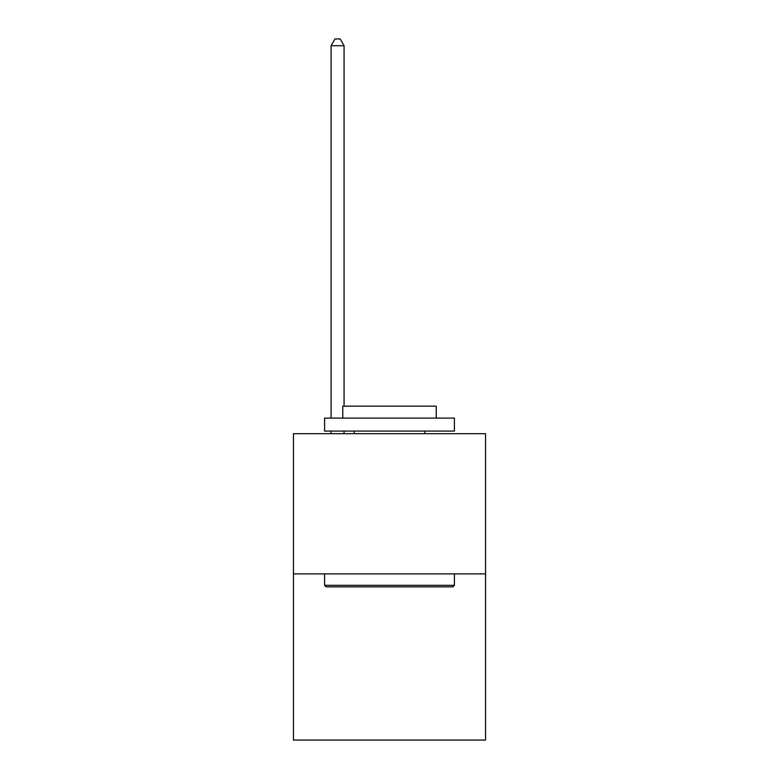 <?xml version="1.0" encoding="UTF-8"?>
<svg xmlns="http://www.w3.org/2000/svg" width="779" height="779" viewBox="0 0 779 779"><rect width="100%" height="100%" fill="white"/><g stroke="black" fill="none" stroke-linecap="round" stroke-linejoin="round"><path stroke-width="1.17" d="M485.56 573.889L485.56 433.689L293.44 433.689L293.44 740.05L485.56 740.05L485.56 573.889L293.44 573.889M452.852 586.869L326.148 586.869L324.59 585.311L454.41 585.311L452.852 586.869M324.59 418.109L454.41 418.109L454.41 431.089L324.59 431.089L324.59 418.109M436.23 418.109L436.23 406.171L342.77 406.171L342.77 418.109M324.59 573.889L324.59 585.311M454.41 573.889L454.41 585.311M354.192 431.089L354.192 433.689M424.808 431.089L424.808 433.689M344.065 406.171L344.065 45.698L331.085 45.698L331.085 418.109M331.085 431.089L331.085 433.689M344.065 431.089L344.065 433.689M331.085 45.698L334.98 38.95L340.17 38.95L344.065 45.698"/></g></svg>
